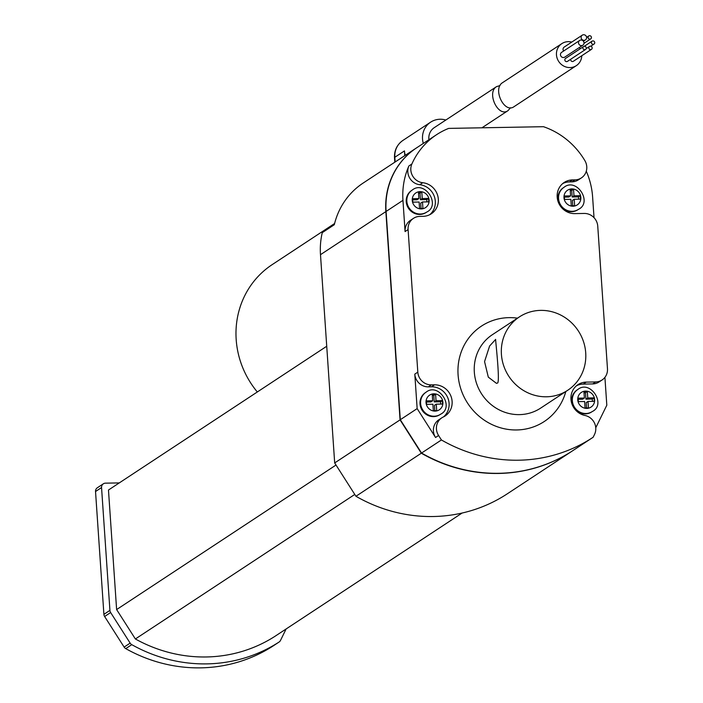 <?xml version="1.0" encoding="UTF-8"?>
<svg xmlns="http://www.w3.org/2000/svg" width="703" height="703" viewBox="0 0 703 703"><rect width="100%" height="100%" fill="white"/><g stroke="black" fill="none" stroke-linecap="round" stroke-linejoin="round"><path stroke-width="1.05" d="M591.434 49.377A1.758 1.661 -123.4 0 1 589.079 48.815A1.758 1.661 -123.4 0 1 591.197 46.389A1.758 1.661 -123.4 0 1 591.434 49.377L573.376 61.266A1.758 1.661 -123.4 0 1 570.801 59.184M585.537 49.482L567.479 61.372A1.758 1.661 -123.4 0 1 565.124 60.818A1.758 1.661 -123.4 0 1 565.546 58.437L583.604 46.547A1.758 1.661 -123.4 0 1 586.258 47.98A1.758 1.661 -123.4 0 1 583.182 48.92A1.758 1.661 -123.4 0 1 583.604 46.547M582.831 45.212L564.773 57.11A2.856 2.698 -123.4 0 1 560.95 56.205A2.856 2.698 -123.4 0 1 561.635 52.338L579.694 40.44A2.856 2.698 -123.4 0 1 584 42.778A2.856 2.698 -123.4 0 1 579.008 44.307A2.856 2.698 -123.4 0 1 579.694 40.44M563.621 51.029A2.856 2.698 -123.4 0 1 564.228 47.048L582.286 35.15A2.856 2.698 -123.4 0 1 586.592 37.487A2.856 2.698 -123.4 0 1 581.601 39.017A2.856 2.698 -123.4 0 1 582.286 35.15M581.768 55.739A13.181 12.452 -123.4 0 1 576.355 65.625A13.181 12.452 -123.4 0 1 558.709 61.469A13.181 12.452 -123.4 0 1 561.855 43.612A13.181 12.452 -123.4 0 1 571.741 42.092M579.334 47.514A13.181 12.452 -123.4 0 1 580.133 48.832M594.747 42.584A1.758 1.661 -123.4 0 1 591.68 43.524A1.758 1.661 -123.4 0 1 593.789 41.099A1.758 1.661 -123.4 0 1 594.747 42.584M591.443 37.4A1.758 1.661 -123.4 0 1 588.367 38.34A1.758 1.661 -123.4 0 1 590.485 35.915A1.758 1.661 -123.4 0 1 591.443 37.4M576.355 65.625L514.007 106.689C504.253 113.886 492.285 88.675 502.601 82.638L561.855 43.612M497.706 382.968L496.441 383.337L488.304 377.133L484.56 361.588L489.596 346.025L495.65 339.408C495.176 337.862 500.079 379.805 497.706 382.968M573.288 450.333A153.316 144.827 -123.4 0 1 572.954 450.553A153.316 144.827 -123.4 0 1 421.554 453.048L400.297 419.717L386.096 211.454A74.685 70.546 -123.4 0 1 416.668 147.806L436.528 134.721A74.685 70.546 56.6 0 0 411.879 164.001A13.181 12.452 56.6 0 0 422.784 182.727A17.136 16.187 56.6 0 1 437.732 195.724A17.136 16.187 56.6 0 1 431.308 213.791A17.136 16.187 56.6 0 1 423.039 216.331L419.849 216.383A13.181 12.452 56.6 0 0 413.487 218.343A13.181 12.452 56.6 0 0 408.091 229.573L417.81 372.142A13.181 12.452 56.6 0 0 431.334 384.875L428.329 386.861L431.51 386.808L434.524 384.822L431.334 384.875M572.84 450.632A153.316 144.827 -123.4 0 1 572.717 450.711A153.316 144.827 -123.4 0 1 421.317 453.207L400.06 419.876L385.859 211.612A74.685 70.546 -123.4 0 1 416.422 147.964A74.685 70.546 -123.4 0 1 416.545 147.885M400.06 419.876L334.681 462.934L320.489 254.679A74.685 70.546 56.6 0 1 322.264 232.649L334.312 224.714A74.685 70.546 -123.4 0 1 363.091 183.096L416.422 147.964M334.602 223.501L272.14 264.653A87.866 82.998 56.6 0 0 257.316 391.975M326.728 346.254L108.473 490.026L116.619 609.571L135.38 638.974A144.537 136.531 56.6 0 0 274.715 636.479L462.126 513.032M116.619 609.571L336.025 465.035M135.38 638.974L354.778 494.446M119.273 482.908L105.468 483.163A4.394 4.148 56.6 0 0 101.548 487.557L109.923 610.38A4.394 4.148 56.6 0 0 110.635 612.533L130.152 643.122A4.394 4.148 56.6 0 0 131.769 644.66A151.567 143.166 56.6 0 0 279.091 642.024A4.394 4.148 56.6 0 0 280.497 640.433L286.112 628.974M103.35 483.813L97.33 487.777A4.394 4.148 56.6 0 0 95.529 491.52L103.903 614.352A4.394 4.148 56.6 0 0 104.615 616.496L124.132 647.094A4.394 4.148 56.6 0 0 125.749 648.632A151.567 143.166 56.6 0 0 273.072 645.995A4.394 4.148 56.6 0 0 273.124 645.96L279.117 642.006M405.262 155.319A19.772 18.673 -123.4 0 1 404.462 150.917L404.787 155.627M445.86 120.02A19.772 18.673 56.6 0 0 430.614 122.173A19.772 18.673 56.6 0 0 423.32 143.421M500.035 85.555L496.582 86.61L434.234 127.674A13.181 12.452 56.6 0 0 428.927 139.73M496.582 86.61C486.265 92.638 498.234 117.849 507.988 110.652L510.563 107.744M573.982 195.803L573.534 189.327L570.168 189.379L570.608 195.865L564.281 195.979L564.518 199.432L570.845 199.318L571.284 205.803L574.659 205.742L574.21 199.257L580.537 199.142L580.3 195.689L573.982 195.803L572.172 196.989L571.732 190.513L570.247 190.539M573.534 189.327L571.732 190.513M570.608 195.865L568.797 197.051L564.36 197.13M572.769 205.777L572.409 200.452L574.21 199.257M578.648 199.177L578.49 196.875L572.172 196.989M580.3 195.689L578.49 196.875M578.156 209.556A13.181 12.452 -123.4 0 1 577.857 209.758A13.181 12.452 -123.4 0 1 571.486 211.708A13.181 12.452 -123.4 0 1 558.648 202.42A13.181 12.452 -123.4 0 1 563.358 187.745A13.181 12.452 -123.4 0 1 563.657 187.552M587.761 397.995L587.321 391.509L583.947 391.571L584.386 398.056L578.068 398.162L578.305 401.624L584.624 401.51L585.072 407.986L588.437 407.925L587.998 401.448L594.316 401.334L594.088 397.88L587.761 397.995L585.959 399.181L585.511 392.705L584.026 392.731M587.321 391.509L585.511 392.705M584.386 398.056L582.585 399.242L578.147 399.322M586.557 407.96L586.188 402.634L587.998 401.448M592.436 401.369L592.278 399.067L585.959 399.181M594.088 397.88L592.278 399.067M591.935 411.747A13.181 12.452 -123.4 0 1 591.636 411.949A13.181 12.452 -123.4 0 1 585.274 413.9A13.181 12.452 -123.4 0 1 572.435 404.612A13.181 12.452 -123.4 0 1 577.137 389.937A13.181 12.452 -123.4 0 1 577.444 389.743M436.036 400.701L435.596 394.225L432.222 394.286L432.661 400.763L426.343 400.877L426.58 404.339L432.899 404.225L433.338 410.701L436.712 410.64L436.273 404.163L442.591 404.049L442.354 400.596L436.036 400.701L434.226 401.896L433.786 395.411L432.301 395.438M435.596 394.225L433.786 395.411M432.661 400.763L430.86 401.958L426.422 402.037M434.823 410.675L434.463 405.35L436.273 404.163M440.711 404.084L440.553 401.782L434.226 401.896M442.354 400.596L440.553 401.782M425.71 392.45A13.181 12.452 56.6 0 0 425.412 392.643A13.181 12.452 56.6 0 0 420.71 407.327A13.181 12.452 56.6 0 0 433.54 416.615A13.181 12.452 56.6 0 0 439.911 414.656A13.181 12.452 56.6 0 0 440.21 414.454M422.248 198.518L421.809 192.033L418.434 192.095L418.883 198.58L412.556 198.685L412.793 202.148L419.111 202.033L419.559 208.51L422.925 208.457L422.485 201.972L428.804 201.858L428.575 198.404L422.248 198.518L420.447 199.705L419.999 193.228L418.513 193.255M421.809 192.033L419.999 193.228M418.883 198.58L417.072 199.766L412.635 199.845M421.044 208.483L420.684 203.158L422.485 201.972M426.923 201.893L426.765 199.59L420.447 199.705M428.575 198.404L426.765 199.59M411.932 190.267A13.181 12.452 56.6 0 0 411.624 190.46A13.181 12.452 56.6 0 0 406.923 205.135A13.181 12.452 56.6 0 0 419.761 214.424A13.181 12.452 56.6 0 0 426.123 212.473A13.181 12.452 56.6 0 0 426.422 212.271M576.53 385.727A17.136 16.187 -123.4 0 1 583.235 384.093L592.699 383.926A13.181 12.452 -123.4 0 0 599.061 381.966L602.076 379.98A13.181 12.452 56.6 0 0 607.471 368.75L597.752 226.181A13.181 12.452 56.6 0 0 584.219 213.448L574.764 213.615A17.136 16.187 -123.4 0 1 558.077 201.541A17.136 16.187 -123.4 0 1 564.193 182.464A17.136 16.187 -123.4 0 1 572.462 179.915L575.01 179.871A13.181 12.452 56.6 0 0 581.372 177.921A13.181 12.452 56.6 0 0 584.87 160.627A74.685 70.546 56.6 0 0 543.472 126.698L448.69 128.394A74.685 70.546 56.6 0 0 436.528 134.721M421.554 453.048L441.422 439.964A153.316 144.827 56.6 0 0 592.822 437.468A153.316 144.827 56.6 0 0 593.147 437.248L594.518 434.463A13.181 12.452 56.6 0 0 584.984 415.473A17.136 16.187 -123.4 0 1 571.354 401.949A17.136 16.187 -123.4 0 1 577.971 384.646A17.136 16.187 -123.4 0 1 586.249 382.107L595.705 381.94A13.181 12.452 56.6 0 0 602.076 379.98M441.422 439.964L438.575 435.5A13.181 12.452 56.6 0 1 441.836 417.819A13.181 12.452 56.6 0 1 443.25 417.02A17.136 16.187 56.6 0 0 445.096 415.983A17.136 16.187 56.6 0 0 451.212 396.896A17.136 16.187 56.6 0 0 434.524 384.822M443.531 416.879A17.136 16.187 56.6 0 0 447.864 397.986A17.136 16.187 56.6 0 0 431.51 386.808M562.743 183.545A17.136 16.187 -123.4 0 1 569.456 181.901L571.996 181.857L575.01 179.871M429.744 214.687A17.136 16.187 56.6 0 0 434.445 196.796A17.136 16.187 56.6 0 0 419.779 184.713L422.784 182.727M585.713 352.827A43.929 41.495 -123.4 0 1 567.734 390.27A43.929 41.495 -123.4 0 1 508.91 376.413A43.929 41.495 -123.4 0 1 519.403 316.895A43.929 41.495 -123.4 0 1 561.794 315.629A43.929 41.495 -123.4 0 1 585.713 352.827M400.297 419.717L417.151 408.61L435.561 437.486A13.181 12.452 56.6 0 1 438.821 419.796L441.836 417.819M334.681 462.934L355.946 496.274L421.317 453.207M355.946 496.274A153.316 144.827 56.6 0 0 507.346 493.778A153.316 144.827 56.6 0 0 507.671 493.559M386.096 211.454L402.951 200.346A74.685 70.546 56.6 0 1 408.874 165.978A13.181 12.452 56.6 0 0 419.779 184.713M413.487 218.343L410.473 220.329A13.181 12.452 56.6 0 0 405.077 231.559L408.091 229.573M586.284 171.224A74.685 70.546 -123.4 0 1 592.611 196.963L594.026 217.693M581.372 177.921L578.367 179.898A13.181 12.452 -123.4 0 1 571.996 181.857M417.151 408.61L414.796 374.128A13.181 12.452 56.6 0 0 428.329 386.861M402.951 200.346L405.077 231.559M604.914 377.362L606.812 405.218L595.757 427.776M95.529 491.52L101.548 487.557M103.903 614.352L109.923 610.38M104.615 616.496L110.635 612.533M124.132 647.094L130.152 643.122M125.749 648.632L131.769 644.66M273.072 645.995L279.091 642.024M404.462 150.917L394.831 157.261A8.787 1.476 176.1 0 0 394.497 157.709C394.216 150.38 397.028 144.616 402.924 140.415A19.772 18.673 56.6 0 0 394.831 157.261L395.156 161.971M572.998 206.199A8.787 8.295 -123.4 0 1 564.817 193.369A8.787 8.295 -123.4 0 1 579.413 193.114A8.787 8.295 -123.4 0 1 572.998 206.199M572.093 211.313A13.181 12.452 -123.4 0 1 559.254 202.025A13.181 12.452 -123.4 0 1 563.955 187.35C576.486 177.042 592.972 202.455 578.455 209.362A13.181 12.452 -123.4 0 1 572.093 211.313M586.785 408.39A8.787 8.295 -123.4 0 1 578.595 395.561A8.787 8.295 -123.4 0 1 593.2 395.297A8.787 8.295 -123.4 0 1 586.785 408.39M585.871 413.505A13.181 12.452 -123.4 0 1 573.042 404.216A13.181 12.452 -123.4 0 1 577.743 389.541C590.274 379.233 606.751 404.647 592.242 411.554A13.181 12.452 -123.4 0 1 585.871 413.505M435.052 411.106A8.787 8.295 -123.4 0 1 426.87 398.276A8.787 8.295 -123.4 0 1 441.475 398.012A8.787 8.295 -123.4 0 1 435.052 411.106M434.146 416.22A13.181 12.452 -123.4 0 1 421.308 406.923A13.181 12.452 -123.4 0 1 426.009 392.248C438.549 381.949 455.026 407.353 440.509 414.26A13.181 12.452 -123.4 0 1 434.146 416.22M421.273 208.914A8.787 8.295 -123.4 0 1 413.092 196.084A8.787 8.295 -123.4 0 1 427.688 195.821A8.787 8.295 -123.4 0 1 421.273 208.914M420.359 214.028A13.181 12.452 -123.4 0 1 407.529 204.74A13.181 12.452 -123.4 0 1 412.23 190.065C424.761 179.757 441.247 205.171 426.73 212.078A13.181 12.452 -123.4 0 1 420.359 214.028M583.235 384.093L586.249 382.107M595.705 381.94L592.699 383.926M569.456 181.901L572.462 179.915M519.403 316.895L492.311 334.733A43.929 41.495 56.6 0 0 481.827 394.251A43.929 41.495 56.6 0 0 540.651 408.109L567.734 390.27M438.575 435.5L435.561 437.486M408.874 165.978L411.879 164.001M517.487 318.151A57.11 53.946 56.6 0 0 509.042 317.642A57.11 53.946 56.6 0 0 457.996 368.451A57.11 53.946 56.6 0 0 504.341 428.76A57.11 53.946 56.6 0 0 565.818 391.527M417.81 372.142L414.796 374.128M320.489 254.679L385.859 211.612M583.437 41.231L585.423 39.922M586.179 48.63L589.501 46.442M590.775 46.222L594.026 44.078M584.281 46.293L592.093 41.143M583.982 43.331L590.722 38.893M586.583 37.408L588.789 35.958M402.924 140.415L430.614 122.173M481.968 127.797L507.988 110.652M577.857 209.758L578.455 209.362M563.358 187.745L563.955 187.35M591.636 411.949L592.242 411.554M577.137 389.937L577.743 389.541M439.911 414.656L440.509 414.26M425.412 392.643L426.009 392.248M426.123 212.473L426.73 212.078M411.624 190.46L412.23 190.065M592.822 437.468L572.954 450.553M572.717 450.711L507.346 493.778M394.805 162.208L394.497 157.709"/></g></svg>
